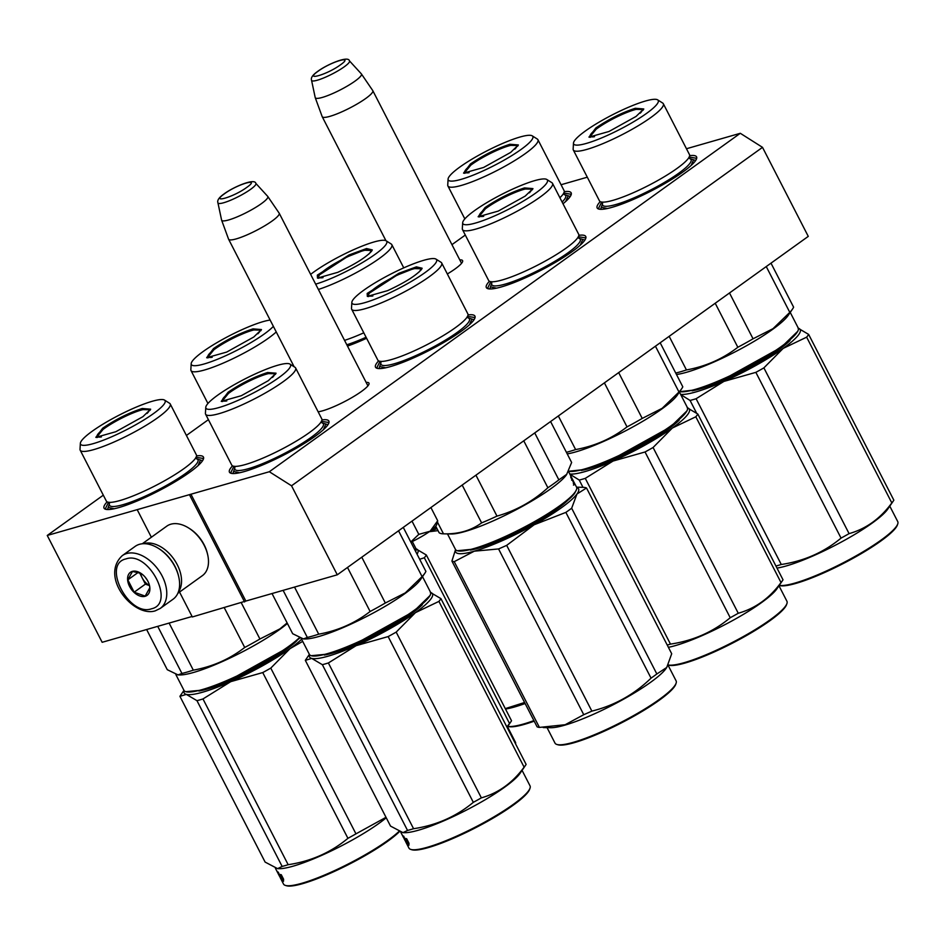 <?xml version="1.0" encoding="UTF-8"?>
<svg xmlns="http://www.w3.org/2000/svg" width="945" height="945" viewBox="0 0 945 945"><rect width="100%" height="100%" fill="white"/><g stroke="black" fill="none" stroke-linecap="round" stroke-linejoin="round"><path stroke-width="1.42" d="M459.778 259.887A30.606 5.257 152.8 0 1 462.577 261.659A30.606 5.257 152.8 0 1 455.029 268.971A30.606 5.257 152.8 0 1 447.339 273.979M366.152 382.406A30.606 5.257 152.8 0 1 368.963 384.178A30.606 5.257 152.8 0 1 361.415 391.49A30.606 5.257 152.8 0 1 322.777 410.768A30.606 5.257 152.8 0 1 318.134 411.796M686.46 148.743L740.301 133.292L269.325 471.732L47.25 535.461L103.312 495.18M561.058 184.736L587.306 177.199M186.401 435.468L208.396 419.663M451.946 244.649L465.294 235.057M600.24 201.628A55.885 9.604 -27.2 0 0 598.693 209.034A55.885 9.604 -27.2 0 0 612.23 207.274A55.885 9.604 -27.2 0 0 664.359 183.814A55.885 9.604 -27.2 0 0 696.571 158.736A55.885 9.604 -27.2 0 0 689.649 155.689M489.427 281.267A55.885 9.604 -27.2 0 0 487.868 288.674A55.885 9.604 -27.2 0 0 501.417 286.914A55.885 9.604 -27.2 0 0 553.546 263.442A55.885 9.604 -27.2 0 0 585.758 238.364A55.885 9.604 -27.2 0 0 578.836 235.317M378.602 360.895A55.885 9.604 -27.2 0 0 377.055 368.302A55.885 9.604 -27.2 0 0 390.604 366.542A55.885 9.604 -27.2 0 0 442.721 343.082A55.885 9.604 -27.2 0 0 474.933 317.992A55.885 9.604 -27.2 0 0 468.011 314.945M563.007 203.777A55.885 9.604 -27.2 0 0 571.17 194.717A55.885 9.604 -27.2 0 0 564.248 191.67M347.488 346.083A55.885 9.604 -27.2 0 0 366.601 338.286M232.529 465.861A55.885 9.604 -27.2 0 0 230.982 473.268A55.885 9.604 -27.2 0 0 244.519 471.508A55.885 9.604 -27.2 0 0 296.647 448.048A55.885 9.604 -27.2 0 0 328.86 422.97A55.885 9.604 -27.2 0 0 321.938 419.911M107.128 501.854A55.885 9.604 -27.2 0 0 105.568 509.26A55.885 9.604 -27.2 0 0 119.117 507.5A55.885 9.604 -27.2 0 0 171.234 484.029A55.885 9.604 -27.2 0 0 203.458 458.951A55.885 9.604 -27.2 0 0 196.525 455.903M269.325 471.732L291.532 485.789L337.282 574.808L245.842 601.055L190.937 494.223M291.532 485.789L762.509 147.349L808.27 236.38L337.282 574.808M740.301 133.292L762.509 147.349M47.25 535.461L102.154 642.293L192.095 616.483M137.427 510.123L151.365 537.244M179.538 592.066L192.331 616.955L245.842 601.055M189.685 495.133L244.59 601.953M106.312 509.426L105.403 508.587L108.533 502.279M196.052 457.297L202.998 458.419L203.163 459.648M321.465 421.316L328.411 422.439L328.565 423.667M231.714 473.445L230.804 472.594L233.935 466.298M563.775 193.075L570.721 194.197L570.874 195.414M488.612 288.839L487.703 287.989L490.833 281.693M578.352 236.711L585.309 237.833L585.463 239.061M599.437 209.211L598.528 208.361L601.658 202.065M689.177 157.083L696.122 158.205L696.288 159.433M467.539 316.351L474.484 317.473L474.65 318.689M377.799 368.467L376.89 367.629L380.02 361.321M372.767 90.59A28.444 4.89 152.8 0 1 372.814 90.685A28.444 4.89 152.8 0 1 365.798 98.434A28.444 4.89 -27.2 0 1 339.054 113.034A28.444 4.89 -27.2 0 1 322.21 116.696A28.444 4.89 -27.2 0 1 322.162 116.589L315.24 97.654A25.952 4.465 -27.2 0 0 330.407 94.512A25.952 4.465 -27.2 0 0 355.048 81.093A25.952 4.465 152.8 0 0 361.403 73.934L372.767 90.59M349.426 60.834C348.457 55.294 326.686 64.567 317.496 71.548C312.63 74.974 310.645 77.892 311.555 80.301A21.322 3.662 -27.2 0 0 323.816 77.892A21.322 3.662 -27.2 0 0 344.275 66.788A21.322 3.662 -27.2 0 0 349.426 60.834L361.333 73.84A25.952 4.465 152.8 0 1 361.403 73.934M311.555 80.301L315.205 97.548A25.952 4.465 -27.2 0 0 315.24 97.654M279.141 213.121A28.444 4.89 152.8 0 1 279.2 213.204A28.444 4.89 152.8 0 1 272.184 220.965A28.444 4.89 -27.2 0 1 245.44 235.565A28.444 4.89 -27.2 0 1 228.595 239.215A28.444 4.89 -27.2 0 1 228.548 239.12L221.626 220.185A25.952 4.465 -27.2 0 0 236.793 217.031A25.952 4.465 -27.2 0 0 261.422 203.624A25.952 4.465 152.8 0 0 267.778 196.465L279.141 213.121M255.811 183.354C254.843 177.814 233.061 187.086 223.87 194.068C219.004 197.505 217.019 200.411 217.929 202.821A21.322 3.662 -27.2 0 0 230.19 200.423A21.322 3.662 -27.2 0 0 250.649 189.307A21.322 3.662 -27.2 0 0 255.811 183.354L267.707 196.371A25.952 4.465 152.8 0 1 267.778 196.465M217.929 202.821L221.591 220.067A25.952 4.465 -27.2 0 0 221.626 220.185M410.886 542.194A26.413 4.548 -27.2 0 0 429.892 531.291L430.294 531.007A26.413 4.548 -27.2 0 0 436.614 524.829L437.44 522.396M410.768 541.957L418.8 534.362L429.892 531.291M411.996 521.12L418.8 534.362M430.294 531.007L437.7 520.778L437.358 522.644M430.908 507.536L437.7 520.778M160.237 608.438L173.077 599.213A32.52 21.014 -125.7 0 0 178.64 576.462L178.428 575.552A30.89 19.963 -125.7 0 0 174.967 566.386A30.89 19.963 -125.7 0 0 159.256 548.88L158.465 548.383A32.52 21.014 -125.7 0 0 139.458 544.32A32.52 21.014 -125.7 0 0 135.135 546.399L122.283 555.636C99.485 576.816 133.41 617.687 155.193 610.872L160.237 608.438A32.52 21.014 -125.7 0 0 160.366 572.847A32.52 21.014 -125.7 0 0 126.618 553.546A32.52 21.014 -125.7 0 0 122.283 555.636M178.64 576.462A32.52 21.014 -125.7 0 0 175.002 566.811A32.52 21.014 -125.7 0 0 158.465 548.383M125.933 558.92C101.54 564.153 128.756 617.085 151.554 608.781C175.935 603.548 148.731 550.604 125.933 558.92M132.335 571.382A14.222 9.19 -125.7 0 0 129.595 586.467A14.222 9.19 -125.7 0 0 145.14 596.307A14.222 9.19 -125.7 0 0 149.475 585.451A14.222 9.19 -125.7 0 0 140.651 573.166A14.222 9.19 -125.7 0 0 132.335 571.382M140.994 573.391L132.489 571.453L127.823 579.864L134.166 592.196L145.176 596.118L149.842 587.707L149.511 585.605L145.4 584.116L134.166 592.196M139.541 572.705L145.4 584.116M127.823 579.864L138.348 572.304M140.651 573.202A12.191 7.879 -125.7 0 0 142.234 577.95A12.191 7.879 -125.7 0 0 149.475 585.463M147.018 579.698A12.191 7.879 54.3 0 1 145.317 577.324M142.258 543.788L166.792 526.152A30.476 19.703 54.3 0 1 170.856 524.203A30.476 19.703 54.3 0 1 188.669 528.007L189.661 528.633A28.444 18.392 54.3 0 1 204.132 544.757A28.444 18.392 54.3 0 1 207.309 553.203L207.581 554.337A30.476 19.703 54.3 0 1 202.372 575.659L177.825 593.295M188.669 528.007A30.476 19.703 54.3 0 1 204.167 545.289A30.476 19.703 54.3 0 1 207.581 554.337M143.451 543.706A30.476 19.703 54.3 0 1 143.9 543.564A30.476 19.703 54.3 0 1 177.223 564.649A30.476 19.703 54.3 0 1 178.286 592.196M228.099 392.222C241.081 383.41 254.252 376.842 267.612 372.507L276.058 373.192L268.345 380.67L241.258 395.731L221.248 401.365L228.099 392.222M221.862 401.483L228.997 392.777C241.625 384.202 254.453 377.799 267.482 373.582L275.798 373.759M430.14 595.409L413.532 611.557L355.32 643.911L328.069 654.07L311.236 655.712A68.075 11.706 152.8 0 1 309.381 654.365L301.254 638.572M422.521 576.651L430.471 592.137A68.075 11.706 152.8 0 1 430.471 594.429A68.075 11.706 152.8 0 1 413.686 610.694A68.075 11.706 152.8 0 1 354.777 643.439A68.075 11.706 152.8 0 1 311.236 655.712M403.279 527.393L425.9 571.406A75.187 12.923 152.8 0 1 424.825 573.272L420.478 579.639A68.075 11.706 152.8 0 1 404.897 593.602A68.075 11.706 -27.2 0 1 305.046 638.962L303.546 638.938M304.621 645.116L306.96 649.676M361.781 557.207L385.324 603.016L405.287 592.893L422.084 576.604L398.542 530.795M283.122 590.353L307.326 637.438A75.187 12.923 -27.2 0 0 318.713 634.178L294.521 587.081M272.03 593.543L292.678 633.717L303.439 638.938L307.326 637.438M347.5 567.472L370.121 611.486C355.084 623.133 337.944 630.693 318.713 634.178M370.121 611.486A75.187 12.923 -27.2 0 0 385.324 603.016M424.825 573.272A75.187 12.923 152.8 0 1 422.084 576.604M205.597 414.205L231.761 465.129A50.605 8.694 -27.2 0 0 236.191 466.357A50.605 8.694 -27.2 0 0 309.298 432.656A50.605 8.694 152.8 0 0 320.213 423.183A50.605 8.694 152.8 0 0 321.772 418.871L295.608 367.948A50.605 8.694 152.8 0 1 283.122 381.745A50.605 8.694 -27.2 0 1 235.553 407.708A50.605 8.694 -27.2 0 1 205.597 414.205A50.605 8.694 -27.2 0 1 205.419 413.308L205.774 407.342A47.545 8.174 -27.2 0 0 232.08 402.901A47.545 8.174 -27.2 0 0 278.787 377.669A47.545 8.174 152.8 0 0 289.926 364.085L294.982 367.286A50.605 8.694 152.8 0 1 295.608 367.948M289.926 364.085A47.545 8.174 152.8 0 0 260.324 371.68A47.545 8.174 152.8 0 0 217.657 395.211A47.545 8.174 -27.2 0 0 205.774 407.342M239.605 472.76L234.147 471.579M325.635 424.565L323.426 429.68M309.558 654.661A69.091 11.883 -27.2 0 0 311.732 658.405L322.363 664.689A77.218 13.277 -27.2 0 0 325.281 663.886A77.218 13.277 -27.2 0 0 328.376 662.965L413.567 828.706A77.218 13.277 152.8 0 1 410.461 829.639A77.218 13.277 -27.2 0 1 407.543 830.442L402.995 832.651L390.521 826.095L305.329 660.354A77.218 13.277 -27.2 0 1 305.837 659.575L309.381 654.377M410.791 849.425L411.866 849.756A67.26 11.564 -27.2 0 0 428.168 847.63A67.26 11.564 152.8 0 0 490.904 819.398A67.26 11.564 152.8 0 0 529.672 789.205L530.039 788.142A68.075 11.706 152.8 0 1 490.798 818.701A68.075 11.706 152.8 0 1 427.294 847.287A68.075 11.706 -27.2 0 1 410.791 849.425A68.075 11.706 -27.2 0 1 408.937 848.09L405.641 841.676A68.075 11.706 -27.2 0 0 406.114 842.278L403.964 838.215A68.075 11.706 -27.2 0 1 403.609 837.731A68.075 11.706 -27.2 0 0 403.609 837.731L404.448 838.959M430.601 592.456A69.091 11.883 152.8 0 1 415.434 612.643L396.179 632.111A77.218 13.277 152.8 0 1 388.147 636.587L473.327 802.34C456.199 816.551 436.271 825.351 413.567 828.706M430.306 592.373L440.937 598.646A77.218 13.277 152.8 0 1 438.917 601.398L415.434 612.643A69.091 11.883 152.8 0 1 356.147 645.659L388.147 636.587M440.937 598.646L526.117 764.399A77.218 13.277 152.8 0 1 525.621 765.178A77.218 13.277 152.8 0 1 524.109 767.151C512.651 782.814 498.405 793.056 481.359 797.864A77.218 13.277 152.8 0 1 473.327 802.34M438.917 601.398L524.109 767.151M396.179 632.111L481.359 797.864M305.329 660.354L311.732 658.405A69.091 11.883 -27.2 0 0 356.147 645.659L328.376 662.965M422.32 604.682A62.382 10.726 152.8 0 1 332.356 653.172A62.382 10.726 152.8 0 1 324.336 655.05M358.19 642.635L358.521 643.285M366.518 638.761L366.861 639.422M403.149 832.651L404.602 832.687A68.075 11.706 -27.2 0 0 418.505 830.194A68.075 11.706 152.8 0 0 478.217 803.758A68.075 11.706 152.8 0 0 520.034 773.364L525.621 765.178M322.363 664.689L407.543 830.442M522.077 770.376L530.027 785.85A68.075 11.706 152.8 0 1 530.039 788.142M405.937 839.916L405.181 838.439M404.354 837.766L406.338 842.467L405.37 840.223L406.078 839.833A67.26 11.564 -27.2 0 0 407.047 840.235M405.37 840.223A68.075 11.706 -27.2 0 0 407.236 840.814L406.563 838.699A68.075 11.706 -27.2 0 1 404.519 838.191L403.692 836.112L404.011 837.943M404.956 840.365L404.283 839.042A68.075 11.706 -27.2 0 0 404.637 839.538L404.72 839.491M405.121 840.211L405.429 840.873A68.075 11.706 -27.2 0 0 405.641 841.676M403.397 837.034L402.464 835.238M405.287 840.826L404.637 839.538M409.008 843.271L408.89 845.326L408.122 843.176A68.075 11.706 -27.2 0 1 406.397 842.503L405.523 840.483A68.075 11.706 -27.2 0 0 407.413 841.074L406.657 838.711L408.949 843.153M408.122 843.176L408.772 842.81M406.397 842.503L407.106 842.125A67.26 11.564 -27.2 0 0 408.748 842.763M407.106 842.125L406.232 840.105M222.666 401.53L222.512 399.971A29.153 5.008 -27.2 0 1 229.8 392.447A29.153 5.008 152.8 0 1 256.166 377.929A29.153 5.008 152.8 0 1 274.18 373.417A29.153 5.008 152.8 0 1 272.467 377.445M222.512 399.971A29.153 5.008 -27.2 0 0 226.788 400.916M421.423 269.514C415.717 275.798 404.436 282.85 387.568 290.658L367.321 296.399L367.18 293.446L398.908 273.259L416.391 266.856L422.131 268.226L421.423 269.514L420.265 268.439A29.153 5.008 -27.2 0 0 395.542 276.034A29.153 5.008 -27.2 0 0 369.353 293.245A29.153 5.008 152.8 0 0 368.585 295.005L368.751 296.565M573.875 482.104A68.075 11.706 152.8 0 1 574.17 482.541L576.556 487.159A68.075 11.706 152.8 0 1 576.556 489.463L574.654 493.266C567.721 503.461 532.838 525.255 501.889 538.733L474.331 549.045L457.321 550.734A68.075 11.706 152.8 0 1 455.455 549.399L447.493 533.913M576.556 489.463A68.075 11.706 152.8 0 1 574.997 492.25A68.075 11.706 152.8 0 1 501.346 538.26A68.075 11.706 152.8 0 1 457.321 550.734M462.176 485.068L481.619 522.892C471.012 530.617 458.301 534.268 443.488 533.831A75.187 12.923 152.8 0 1 443.406 533.831A75.187 12.923 152.8 0 1 439.118 532.72L435.775 526.223M475.937 475.181L496.976 516.112A75.187 12.923 152.8 0 1 481.619 522.892M550.592 421.541L571.63 462.471L566.551 474.673A68.075 11.706 -27.2 0 1 566.209 475.158A68.075 11.706 152.8 0 1 511.824 511.977A68.075 11.706 152.8 0 1 451.119 533.996L443.406 533.831M570.709 475.867L571.193 476.8A68.075 11.706 152.8 0 1 571.241 476.835A68.075 11.706 152.8 0 1 571.453 477.508L574.383 483.249A68.075 11.706 152.8 0 1 574.359 484.112L572.611 480.721M572.646 480.698L572.197 480.084L572.646 480.698M571.89 479.505L570.78 476.906A68.075 11.706 152.8 0 1 570.733 477.237L572.197 480.084M568.512 471.52L570.567 475.524A68.075 11.706 152.8 0 1 570.792 476.339L572.127 479.954M572.28 478.926L572.776 479.812A68.075 11.706 152.8 0 1 572.812 479.895A68.075 11.706 152.8 0 1 572.965 480.261L572.28 478.95A68.075 11.706 152.8 0 0 572.138 478.583L571.241 476.835M574.17 482.541A68.075 11.706 152.8 0 1 574.347 483.025L573.674 481.714A68.075 11.706 152.8 0 0 573.497 481.218L572.812 479.895M573.721 482.552L573.036 481.288A68.075 11.706 152.8 0 0 573.048 480.851L573.733 482.163A68.075 11.706 152.8 0 1 573.721 482.552L573.509 482.647M566.823 474.248L558.861 479.871A75.187 12.923 152.8 0 1 547.876 487.762C533.004 501.299 516.041 510.737 496.976 516.112M437.511 522.207L443.488 533.831M523.754 440.819L547.876 487.762M534.728 432.928L558.861 479.871M351.67 309.239L377.846 360.151A50.605 8.694 152.8 0 0 382.264 361.392A50.605 8.694 152.8 0 0 426.821 344.76A50.605 8.694 152.8 0 0 466.287 318.217A50.605 8.694 152.8 0 0 466.7 317.674A50.605 8.694 -27.2 0 0 467.858 313.894L441.681 262.97A50.605 8.694 -27.2 0 0 441.055 262.308L435.999 259.119A47.545 8.174 -27.2 0 0 395.459 271.747A47.545 8.174 -27.2 0 0 353.099 299.659A47.545 8.174 152.8 0 0 351.847 302.365L351.505 308.342A50.605 8.694 152.8 0 0 351.67 309.239A50.605 8.694 152.8 0 0 393.179 297.557A50.605 8.694 152.8 0 0 440.524 266.75A50.605 8.694 -27.2 0 0 441.681 262.97M351.847 302.365A47.545 8.174 152.8 0 0 388.879 293.245A47.545 8.174 152.8 0 0 435.503 263.289A47.545 8.174 -27.2 0 0 435.999 259.119M367.936 296.517L368.255 293.848L396.782 275.29L413.804 268.545L421.883 268.793M573.461 483.119L574.052 484.561L573.308 483.19M471.709 319.587L469.5 324.714M385.678 367.794L380.233 366.613M539.784 519.337L540.115 519.974M455.549 549.565L451.923 561.07A77.218 13.277 152.8 0 0 454.226 561.661L474.284 551.183A69.091 11.883 -27.2 0 0 502.232 540.694A69.091 11.883 -27.2 0 0 534.161 524.759L506.674 545.359L591.865 711.112C614.38 705.549 634.107 694.563 651.046 678.144A77.218 13.277 -27.2 0 0 656.846 673.974L571.666 508.233A77.218 13.277 -27.2 0 1 565.866 512.391L651.046 678.144M455.632 549.695A69.091 11.883 152.8 0 0 474.284 551.183L498.57 548.939A77.218 13.277 -27.2 0 0 502.586 547.19A77.218 13.277 -27.2 0 0 506.674 545.359M676.112 683.176A68.075 11.706 -27.2 0 1 600.902 731.973A68.075 11.706 152.8 0 1 556.877 744.459L557.94 744.778A67.26 11.564 152.8 0 0 601.445 732.446A67.26 11.564 -27.2 0 0 675.758 684.239L676.112 683.176A68.075 11.706 -27.2 0 0 676.112 680.884L668.068 665.233M454.226 561.661L539.418 727.414A77.218 13.277 152.8 0 1 537.103 726.823L451.923 561.07M498.57 548.939L583.75 714.692L565.169 724.72L539.418 727.414M565.866 512.391L534.161 524.759A69.091 11.883 -27.2 0 0 576.97 493.999L571.666 508.233M568.394 499.716A62.382 10.726 152.8 0 1 503.673 538.721A62.382 10.726 152.8 0 1 470.409 550.073M579.557 487.242L584.199 487.407A77.218 13.277 -27.2 0 1 586.514 487.986L576.97 493.999A69.091 11.883 -27.2 0 0 576.686 487.478M586.514 487.986L671.694 653.739L666.745 667.465L656.846 673.974M591.865 711.112A77.218 13.277 -27.2 0 1 587.778 712.943A77.218 13.277 152.8 0 1 583.75 714.692M543.186 727.555L550.675 727.721A68.075 11.706 152.8 0 0 592.125 714.881A68.075 11.706 -27.2 0 0 666.107 668.399L666.745 667.465M547.379 514.741L547.675 515.332M556.877 744.459A68.075 11.706 152.8 0 1 555.01 743.124L547.06 727.638M420.265 268.439A29.153 5.008 -27.2 0 1 419.887 270.955A29.153 5.008 152.8 0 1 418.54 272.479M372.873 295.95A29.153 5.008 152.8 0 1 368.585 295.005M484.998 207.616C497.98 198.804 511.139 192.237 524.51 187.913L532.956 188.598L525.231 196.076L498.157 211.125L478.146 216.759L484.998 207.616M478.761 216.889L485.895 208.183C498.523 199.596 511.351 193.205 524.369 188.988L532.696 189.165M687.039 410.803L670.43 426.951L612.218 459.317L584.967 469.464L568.642 471.26A68.075 11.706 152.8 0 0 670.584 426.089A68.075 11.706 152.8 0 0 687.369 409.823A68.075 11.706 152.8 0 0 687.369 407.531L679.408 392.057M660.177 342.787L682.798 386.812A75.187 12.923 152.8 0 1 681.723 388.678L677.364 395.045A68.075 11.706 152.8 0 1 661.795 408.996A68.075 11.706 -27.2 0 1 567.224 453.895M618.68 372.613L642.222 418.422L662.185 408.299L678.982 392.01L655.44 346.201M566.409 452.312A75.187 12.923 -27.2 0 0 575.611 449.572L558.341 415.965M604.398 382.879L627.019 426.892C611.982 438.527 594.842 446.087 575.611 449.572M627.019 426.892A75.187 12.923 -27.2 0 0 642.222 418.422M681.723 388.678A75.187 12.923 152.8 0 1 678.982 392.01M462.495 229.6L488.659 280.523A50.605 8.694 -27.2 0 0 493.089 281.764A50.605 8.694 -27.2 0 0 566.197 248.062A50.605 8.694 152.8 0 0 577.1 238.577A50.605 8.694 152.8 0 0 578.671 234.265L552.506 183.342A50.605 8.694 152.8 0 1 540.02 197.139A50.605 8.694 -27.2 0 1 492.451 223.103A50.605 8.694 -27.2 0 1 462.495 229.6A50.605 8.694 -27.2 0 1 462.318 228.702L462.672 222.736A47.545 8.174 -27.2 0 0 488.978 218.295A47.545 8.174 -27.2 0 0 535.685 193.075A47.545 8.174 152.8 0 0 546.824 179.491L551.868 182.68A50.605 8.694 152.8 0 1 552.506 183.342M546.824 179.491A47.545 8.174 152.8 0 0 517.222 187.075A47.545 8.174 152.8 0 0 474.555 210.617A47.545 8.174 -27.2 0 0 462.672 222.736M496.503 288.154L491.046 286.973M582.533 239.959L580.324 245.074M569.894 474.201L579.261 480.084A77.218 13.277 -27.2 0 0 582.179 479.28A77.218 13.277 -27.2 0 0 585.274 478.359L670.466 644.112A77.218 13.277 152.8 0 1 667.359 645.033A77.218 13.277 -27.2 0 1 667.241 645.069M668.198 664.985L668.765 665.15A67.26 11.564 -27.2 0 0 685.066 663.036A67.26 11.564 152.8 0 0 747.802 634.792A67.26 11.564 152.8 0 0 786.571 604.599L786.937 603.548A68.075 11.706 152.8 0 1 747.684 634.095A68.075 11.706 152.8 0 1 684.192 662.681A68.075 11.706 -27.2 0 1 668.209 664.961M687.499 407.85A69.091 11.883 152.8 0 1 672.332 428.038L653.078 447.505A77.218 13.277 152.8 0 1 645.045 451.982L730.225 617.735C713.097 631.957 693.169 640.745 670.466 644.112M687.204 407.767L697.835 414.052A77.218 13.277 152.8 0 1 695.815 416.792L672.332 428.038A69.091 11.883 152.8 0 1 613.045 461.054L645.045 451.982M697.835 414.052L783.015 579.805A77.218 13.277 152.8 0 1 782.519 580.573A77.218 13.277 152.8 0 1 781.007 582.545C769.549 598.22 755.291 608.45 738.258 613.258A77.218 13.277 152.8 0 1 730.225 617.735M695.815 416.792L781.007 582.545M653.078 447.505L738.258 613.258M569.788 474.012A69.091 11.883 -27.2 0 0 613.045 461.054L585.274 478.359M679.219 420.088A62.382 10.726 152.8 0 1 589.255 468.566A62.382 10.726 152.8 0 1 581.234 470.445M615.089 458.041L615.419 458.679M623.416 454.155L623.759 454.828M668.399 647.325A68.075 11.706 -27.2 0 0 675.403 645.589A68.075 11.706 152.8 0 0 735.115 619.164A68.075 11.706 152.8 0 0 776.932 588.759L782.519 580.573M579.261 480.084L582.982 487.336M778.975 585.77L786.925 601.256A68.075 11.706 152.8 0 1 786.937 603.548M479.564 216.925L479.41 215.365A29.153 5.008 -27.2 0 1 486.699 207.841A29.153 5.008 152.8 0 1 513.052 193.335A29.153 5.008 152.8 0 1 531.078 188.811A29.153 5.008 152.8 0 1 529.365 192.839M479.41 215.365A29.153 5.008 -27.2 0 0 483.686 216.31M595.822 127.988C608.793 119.176 621.964 112.609 635.335 108.273L643.769 108.958L636.056 116.436L608.97 131.497L588.959 137.131L595.822 127.988M589.574 137.261L596.708 128.544C609.348 119.968 622.176 113.565 635.194 109.348L643.521 109.525M797.864 331.175L781.243 347.323L723.043 379.677L695.792 389.836L679.656 391.691M790.233 312.417L798.182 327.903A68.075 11.706 152.8 0 1 798.194 330.195A68.075 11.706 152.8 0 1 781.397 346.461A68.075 11.706 152.8 0 1 679.691 391.655M770.99 263.159L793.611 307.172A75.187 12.923 152.8 0 1 792.536 309.039L788.189 315.406A68.075 11.706 152.8 0 1 772.62 329.368A68.075 11.706 -27.2 0 1 676.466 374.503M729.493 292.974L753.047 338.794L773.01 328.671L789.796 312.37L766.253 266.561M675.722 373.051A75.187 12.923 -27.2 0 0 686.436 369.944L669.166 336.337M715.211 303.239L737.832 347.264C722.795 358.899 705.667 366.459 686.436 369.944M737.832 347.264A75.187 12.923 -27.2 0 0 753.047 338.794M792.536 309.039A75.187 12.923 152.8 0 1 789.796 312.37M573.308 149.971L599.484 200.895A50.605 8.694 -27.2 0 0 603.902 202.124A50.605 8.694 -27.2 0 0 677.01 168.434A50.605 8.694 152.8 0 0 687.925 158.949A50.605 8.694 152.8 0 0 689.496 154.637L663.319 103.714A50.605 8.694 152.8 0 1 650.845 117.511A50.605 8.694 -27.2 0 1 603.276 143.475A50.605 8.694 -27.2 0 1 573.308 149.971A50.605 8.694 -27.2 0 1 573.142 149.074L573.485 143.108A47.545 8.174 -27.2 0 0 599.803 138.667A47.545 8.174 -27.2 0 0 646.498 113.435A47.545 8.174 152.8 0 0 657.637 99.851L662.693 103.052A50.605 8.694 152.8 0 1 663.319 103.714M657.637 99.851A47.545 8.174 152.8 0 0 628.035 107.446A47.545 8.174 152.8 0 0 585.368 130.989A47.545 8.174 -27.2 0 0 573.485 143.108M607.316 208.526L601.87 207.345M693.346 160.331L691.138 165.446M680.707 394.573L690.074 400.456A77.218 13.277 -27.2 0 0 692.992 399.652A77.218 13.277 -27.2 0 0 696.099 398.731L781.279 564.484A77.218 13.277 152.8 0 1 778.184 565.405A77.218 13.277 -27.2 0 1 775.939 566.031M779.212 585.404L779.578 585.522A67.26 11.564 -27.2 0 0 795.879 583.408A67.26 11.564 152.8 0 0 858.615 555.164A67.26 11.564 152.8 0 0 897.396 524.971L897.75 523.92A68.075 11.706 152.8 0 1 858.509 554.467A68.075 11.706 152.8 0 1 795.005 583.053A68.075 11.706 -27.2 0 1 779.247 585.368M798.324 328.222A69.091 11.883 152.8 0 1 783.157 348.41L763.891 367.877A77.218 13.277 152.8 0 1 755.858 372.354L841.05 538.107C823.91 552.329 803.994 561.117 781.279 564.484M798.029 328.139L808.648 334.424A77.218 13.277 152.8 0 1 806.64 337.164L783.157 348.41A69.091 11.883 152.8 0 1 723.87 381.426L755.858 372.354M808.648 334.424L893.84 500.165A77.218 13.277 152.8 0 1 893.344 500.944A77.218 13.277 152.8 0 1 891.82 502.917C880.362 518.581 866.116 528.822 849.082 533.63A77.218 13.277 152.8 0 1 841.05 538.107M806.64 337.164L891.82 502.917M763.891 367.877L849.082 533.63M680.613 394.372A69.091 11.883 -27.2 0 0 723.87 381.426L696.099 398.731M790.032 340.448A62.382 10.726 152.8 0 1 700.08 388.938A62.382 10.726 152.8 0 1 692.047 390.817M725.902 378.402L726.232 379.051M734.241 374.527L734.584 375.189M776.991 568.087A68.075 11.706 -27.2 0 0 786.228 565.96A68.075 11.706 152.8 0 0 845.929 539.524A68.075 11.706 152.8 0 0 887.745 509.131L893.344 500.944M690.074 400.456L696.548 413.048M889.788 506.142L897.75 521.616A68.075 11.706 152.8 0 1 897.75 523.92M590.389 137.297L590.223 135.737A29.153 5.008 -27.2 0 1 597.512 128.213A29.153 5.008 152.8 0 1 623.877 113.695A29.153 5.008 152.8 0 1 641.903 109.183A29.153 5.008 152.8 0 1 640.178 113.211M590.223 135.737A29.153 5.008 -27.2 0 0 594.511 136.682M102.698 428.203C115.668 419.403 128.839 412.835 142.211 408.5L150.657 409.185L142.931 416.662L115.857 431.711L95.835 437.358L102.698 428.203M96.449 437.476L103.584 428.77C116.223 420.194 129.052 413.792 142.069 409.575L150.397 409.752M299.778 638.04L288.119 647.549L229.918 679.904L202.667 690.063L185.834 691.693A68.075 11.706 152.8 0 1 183.968 690.358L175.853 674.565M299.281 637.828A68.075 11.706 152.8 0 1 288.284 646.687A68.075 11.706 152.8 0 1 229.375 679.431A68.075 11.706 152.8 0 1 185.834 691.693M287.422 623.476A68.075 11.706 152.8 0 1 279.496 629.594A68.075 11.706 -27.2 0 1 179.633 674.954L178.144 674.919M179.219 681.097L181.558 685.657M241.353 602.886L259.922 639.009L279.885 628.886L287.138 622.932M157.72 626.346L181.924 673.431A75.187 12.923 -27.2 0 0 193.312 670.159L169.108 623.074M146.629 629.524L167.277 669.698L178.038 674.919L181.924 673.431M224.308 607.777L244.708 647.479C229.682 659.126 212.542 666.686 193.312 670.159M244.708 647.479A75.187 12.923 -27.2 0 0 259.922 639.009M80.195 450.186L106.36 501.11A50.605 8.694 -27.2 0 0 110.789 502.35A50.605 8.694 -27.2 0 0 183.897 468.649A50.605 8.694 152.8 0 0 194.8 459.175A50.605 8.694 152.8 0 0 196.371 454.852L170.206 403.928A50.605 8.694 152.8 0 1 157.72 417.725A50.605 8.694 -27.2 0 1 110.152 443.689A50.605 8.694 -27.2 0 1 80.195 450.186A50.605 8.694 -27.2 0 1 80.018 449.3L80.36 443.323A47.545 8.174 -27.2 0 0 106.679 438.893A47.545 8.174 -27.2 0 0 153.385 413.662A47.545 8.174 152.8 0 0 164.513 400.078L169.568 403.267A50.605 8.694 152.8 0 1 170.206 403.928M164.513 400.078A47.545 8.174 152.8 0 0 134.922 407.673A47.545 8.174 152.8 0 0 92.256 431.204A47.545 8.174 -27.2 0 0 80.36 443.323M114.191 508.753L108.746 507.571M200.234 460.546L198.025 465.672M184.157 690.653A69.091 11.883 -27.2 0 0 186.33 694.398L196.962 700.67A77.218 13.277 -27.2 0 0 199.879 699.879A77.218 13.277 -27.2 0 0 202.974 698.946L288.154 864.699A77.218 13.277 152.8 0 1 285.059 865.632A77.218 13.277 -27.2 0 1 282.142 866.423L277.594 868.644L265.12 862.088L179.928 696.335A77.218 13.277 -27.2 0 1 180.424 695.567L183.98 690.37M279.72 876.192L280.027 876.854A68.075 11.706 -27.2 0 0 280.24 877.669L283.524 884.071A68.075 11.706 -27.2 0 0 285.39 885.418L286.453 885.737A67.26 11.564 -27.2 0 0 302.754 883.622A67.26 11.564 152.8 0 0 399.333 831.765M301.609 639.257A69.091 11.883 152.8 0 1 290.032 648.636L270.778 668.103A77.218 13.277 152.8 0 1 262.745 672.568L347.925 838.321C330.797 852.544 310.87 861.332 288.154 864.699M302.695 641.371L290.032 648.636A69.091 11.883 152.8 0 1 230.745 681.652L262.745 672.568M270.778 668.103L355.958 833.856A77.218 13.277 152.8 0 1 347.925 838.321M385.997 817.307L355.958 833.856M179.928 696.335L186.33 694.398A69.091 11.883 -27.2 0 0 230.745 681.652L202.974 698.946M296.919 640.675A62.382 10.726 152.8 0 1 206.955 689.153A62.382 10.726 152.8 0 1 198.922 691.031M232.777 678.628L233.108 679.266M241.117 674.742L241.459 675.415M277.736 868.644L279.188 868.679A68.075 11.706 -27.2 0 0 293.104 866.175A68.075 11.706 152.8 0 0 386.245 817.791M196.962 700.67L282.142 866.423M398.837 831.553A68.075 11.706 152.8 0 1 301.892 883.268A68.075 11.706 -27.2 0 1 285.39 885.418M280.535 875.897L279.767 874.42M278.952 873.759L280.937 878.46L279.956 876.204L280.665 875.826A67.26 11.564 -27.2 0 0 281.645 876.228M279.956 876.204A68.075 11.706 -27.2 0 0 281.834 876.806L281.149 874.692A68.075 11.706 -27.2 0 1 279.118 874.184L278.291 872.105L278.61 873.936M279.555 876.346L278.196 873.712A68.075 11.706 -27.2 0 0 278.208 873.712A68.075 11.706 -27.2 0 0 278.562 874.208L280.511 877.799M280.24 877.669A68.075 11.706 -27.2 0 0 280.7 878.271M277.995 873.026L277.062 871.219M279.885 876.806L279.236 875.519M282.72 879.157A68.075 11.706 -27.2 0 1 280.984 878.496L280.122 876.476A68.075 11.706 -27.2 0 0 282.012 877.054L281.256 874.704L283.606 879.263L283.476 881.319L282.72 879.157L283.358 878.803M280.984 878.496L281.704 878.118A67.26 11.564 -27.2 0 0 283.346 878.755M281.704 878.118L280.83 876.086M97.264 437.511L97.111 435.952A29.153 5.008 -27.2 0 1 104.399 428.439A29.153 5.008 152.8 0 1 130.753 413.922A29.153 5.008 152.8 0 1 148.778 409.398A29.153 5.008 152.8 0 1 147.066 413.426M97.111 435.952A29.153 5.008 -27.2 0 0 101.387 436.909M213.523 348.575C226.493 339.763 239.664 333.195 253.024 328.872L261.47 329.557L253.756 337.022L226.67 352.083L206.66 357.718L213.523 348.575M207.274 357.848L214.409 349.142C227.036 340.554 239.865 334.164 252.894 329.935L261.21 330.124M412.292 541.509L415.883 548.49A68.075 11.706 152.8 0 1 415.894 550.781A68.075 11.706 152.8 0 1 415.635 551.431M270.14 320.06A47.545 8.174 152.8 0 0 203.069 351.575A47.545 8.174 -27.2 0 0 191.185 363.695L190.843 369.66A50.605 8.694 -27.2 0 0 191.008 370.558A50.605 8.694 -27.2 0 0 220.965 364.061A50.605 8.694 -27.2 0 0 268.545 338.097A50.605 8.694 152.8 0 0 276.247 331.955M191.185 363.695A47.545 8.174 -27.2 0 0 217.492 359.254A47.545 8.174 -27.2 0 0 264.198 334.034A47.545 8.174 152.8 0 0 273.377 326.356M415.717 548.726L426.349 555.01A77.218 13.277 152.8 0 1 424.329 557.751L509.52 723.504L506.863 726.929M416.013 548.809A69.091 11.883 152.8 0 1 417.064 554.207M419.663 559.275L424.329 557.751M426.349 555.01L511.529 720.763A77.218 13.277 152.8 0 1 511.032 721.531A77.218 13.277 152.8 0 1 509.52 723.504M507.489 726.729L515.438 742.215A68.075 11.706 152.8 0 1 515.604 743.939M208.089 357.883L207.924 356.324A29.153 5.008 -27.2 0 1 215.212 348.799A29.153 5.008 152.8 0 1 241.577 334.282A29.153 5.008 152.8 0 1 259.603 329.77A29.153 5.008 152.8 0 1 257.879 333.798M207.924 356.324A29.153 5.008 -27.2 0 0 212.2 357.269M371.574 251.205C365.869 257.489 354.588 264.541 337.719 272.349L317.473 278.09L317.331 275.137L349.059 254.949L366.554 248.547L372.295 249.917L371.574 251.205M436.129 526.897L434.641 527.44M318.382 289.453A50.605 8.694 152.8 0 0 390.675 248.452A50.605 8.694 -27.2 0 0 391.832 244.672A50.605 8.694 -27.2 0 0 391.206 244.011L386.151 240.81A47.545 8.174 -27.2 0 0 354.139 249.468A47.545 8.174 -27.2 0 0 310.633 274.369M315.654 284.15A47.545 8.174 152.8 0 0 385.654 244.991A47.545 8.174 -27.2 0 0 386.151 240.81M318.087 278.208L318.406 275.538L346.933 256.981L363.967 250.236L372.035 250.484M363.79 332.817A50.605 8.694 152.8 0 1 344.547 340.365M534.197 721.165A67.26 11.564 152.8 0 1 508.091 726.481L507.737 726.362A68.075 11.706 152.8 0 0 533.913 720.61M430.152 531.102A69.091 11.883 -27.2 0 0 437.027 528.668M429.29 531.716L438.043 530.629M524.593 702.489L505.291 708.62M436.377 527.393A62.382 10.726 152.8 0 1 433.72 528.302M525.125 703.517A68.075 11.706 152.8 0 1 505.516 709.034M371.598 251.169L370.416 250.141A29.153 5.008 -27.2 0 1 370.038 252.646A29.153 5.008 152.8 0 1 368.704 254.17M323.025 277.641A29.153 5.008 152.8 0 1 318.737 276.696A29.153 5.008 152.8 0 1 319.505 274.948A29.153 5.008 -27.2 0 1 345.693 257.725A29.153 5.008 -27.2 0 1 370.416 250.141M470.421 163.969C483.391 155.169 496.562 148.601 509.922 144.266L518.368 144.951L510.654 152.428L483.568 167.478L463.558 173.124L470.421 163.969M464.172 173.242L471.307 164.536C483.934 155.96 496.763 149.558 509.792 145.341L518.108 145.518M447.741 185.066A50.605 8.694 -27.2 0 0 447.906 185.964A50.605 8.694 -27.2 0 0 477.863 179.467A50.605 8.694 -27.2 0 0 525.444 153.492A50.605 8.694 152.8 0 0 537.918 139.695A50.605 8.694 152.8 0 0 537.292 139.033L532.236 135.844A47.545 8.174 152.8 0 1 521.097 149.428A47.545 8.174 -27.2 0 1 474.39 174.66A47.545 8.174 -27.2 0 1 448.084 179.089L447.741 185.066M532.236 135.844A47.545 8.174 152.8 0 0 502.634 143.439A47.545 8.174 152.8 0 0 459.967 166.97A47.545 8.174 -27.2 0 0 448.084 179.089M537.918 139.695L564.082 190.618A50.605 8.694 152.8 0 1 562.523 194.942A50.605 8.694 152.8 0 1 559.901 197.729M567.945 196.312L565.736 201.439M464.975 173.289L464.822 171.73A29.153 5.008 -27.2 0 1 472.11 164.206A29.153 5.008 152.8 0 1 498.476 149.688A29.153 5.008 152.8 0 1 516.502 145.164A29.153 5.008 152.8 0 1 514.777 149.192M464.822 171.73A29.153 5.008 -27.2 0 0 469.098 172.675M340.389 64.874C354.989 54.68 331.234 61.496 318.028 71.288C303.439 81.471 327.194 74.655 340.389 64.874M246.775 187.393C261.375 177.199 237.62 184.027 224.414 193.808C209.814 204.002 233.569 197.186 246.775 187.393M691.929 147.172A32.52 21.014 54.3 0 1 692.295 147.066A32.52 21.014 54.3 0 1 692.673 146.959M321.3 421.435L321.985 422.864A49.719 8.552 152.8 0 1 311.082 437.405A49.719 8.552 -27.2 0 1 260.808 464.361A49.719 8.552 -27.2 0 1 234.88 467.669L234.136 466.228M468.07 317.898L468.118 317.91A49.719 8.552 -27.2 0 1 468.295 322.588A49.719 8.552 152.8 0 1 417.973 354.623A49.719 8.552 152.8 0 1 380.965 362.703L380.209 361.262M578.883 238.27L578.942 238.282A49.719 8.552 152.8 0 1 567.98 252.799A49.719 8.552 -27.2 0 1 517.695 279.755A49.719 8.552 -27.2 0 1 491.778 283.063L491.034 281.634M689.011 157.201L689.755 158.654A49.719 8.552 152.8 0 1 678.805 173.171A49.719 8.552 -27.2 0 1 628.519 200.127A49.719 8.552 -27.2 0 1 602.591 203.435L601.847 201.994M196.584 458.857L196.631 458.868A49.719 8.552 152.8 0 1 185.681 473.386A49.719 8.552 -27.2 0 1 135.395 500.354A49.719 8.552 -27.2 0 1 109.478 503.661L108.734 502.22M366.069 337.259A49.719 8.552 152.8 0 1 346.803 344.76M564.295 194.623L564.354 194.635A49.719 8.552 152.8 0 1 562.11 202.041M461.55 263.336L372.814 90.685M385.938 240.691L322.21 116.696M367.924 385.855L279.2 213.204M294.131 366.755L228.595 239.215M690.949 147.455L695.189 146.239M234.892 467.621L232.895 473.551M430.117 595.48L430.471 594.429M322.032 422.876L327.974 424.683M400.81 832.297L403.609 837.731M274.18 373.417L275.361 374.444M380.977 362.656L378.969 368.585M474.047 319.717L468.106 317.91L467.373 316.469M572.363 479.847L571.63 480.202M574.182 484.761L573.461 485.104M576.556 487.171L580.75 487.266M584.872 240.089L578.931 238.282L578.198 236.841M491.79 283.027L489.793 288.946M687.015 410.886L687.369 409.823M531.078 188.811L532.259 189.85M797.84 331.246L798.194 330.195M602.591 203.435L600.607 209.317M689.744 158.642L695.685 160.449M641.903 109.183L643.072 110.222M202.573 460.676L196.619 458.868L195.887 457.427M107.482 509.544L109.478 503.661M275.408 868.278L278.208 873.712M148.778 409.398L149.96 410.437M415.658 551.478L415.894 550.781M207.935 403.491L191.008 370.558M507.075 727.331L511.032 721.531M259.603 329.77L260.773 330.809M403.763 267.872L391.832 244.672M318.737 276.696L318.902 278.255M570.284 196.442L564.342 194.635L563.61 193.193M464.834 218.886L447.906 185.964M516.502 145.164L517.671 146.203"/></g></svg>

